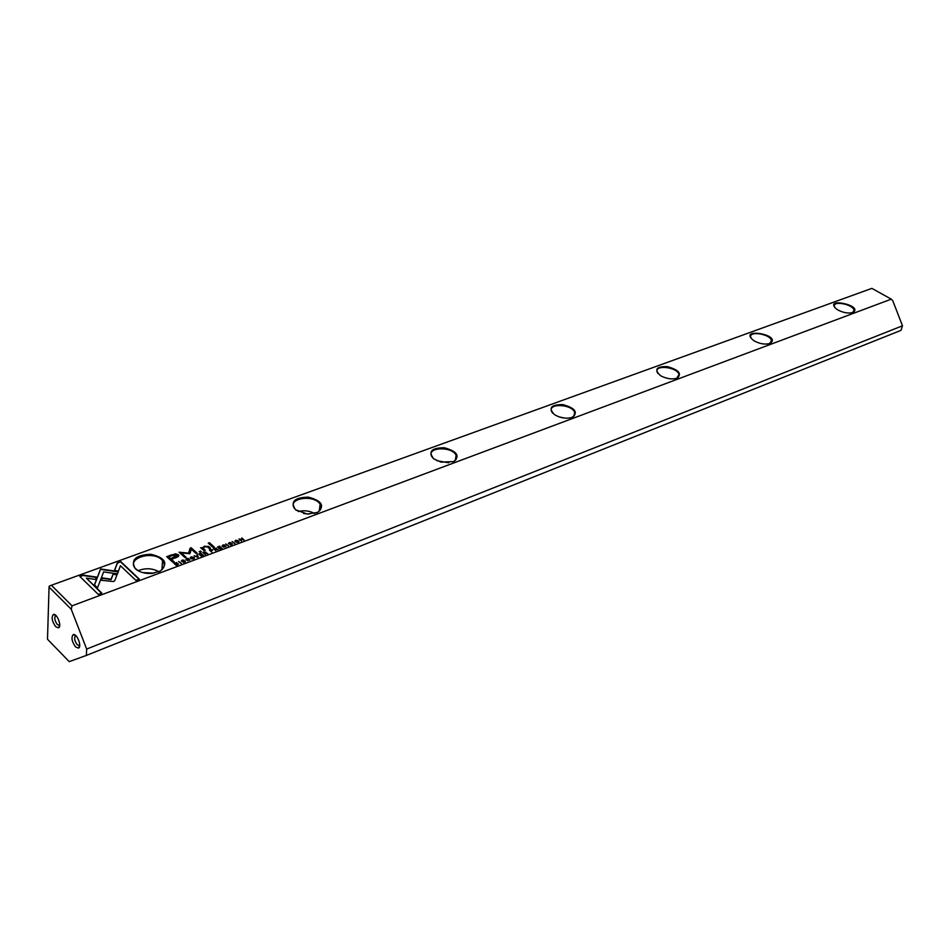 <?xml version="1.0" encoding="UTF-8"?>
<svg xmlns="http://www.w3.org/2000/svg" width="950" height="950" viewBox="0 0 950 950"><rect width="100%" height="100%" fill="white"/><g stroke="black" fill="none" stroke-linecap="round" stroke-linejoin="round"><path stroke-width="1.43" d="M198.265 557.092L197.351 554.515L197.659 556.866L194.144 555.702L198.265 557.092M118.346 571.556L100.569 568.955L94.418 584.856L97.506 587.86L103.633 571.9L117.42 573.907L118.346 571.556M99.643 571.318L100.558 569.359L118.204 571.936M79.836 576.436L98.289 594.427L101.816 593.121L86.379 578.111L95.534 579.441L96.461 577.054L83.374 575.154L79.836 576.436M113.62 581.543L114.831 580.545L117.111 574.429L113.145 573.847L111.15 579.156L102.268 577.885L101.353 580.272L113.62 581.543M189.739 559.491L188.777 560.357L186.841 559.894L186.912 558.659L188.658 558.517L186.723 558.422L186.081 559.871L189.846 560.061M210.662 549.551L209.392 550.026L211.696 552.081L211.161 551L212.598 549.801L210.627 549.908M181.391 563.398L178.6 561.486L181.391 563.398M219.854 549.029L222.134 548.174L220.067 548.601L219.284 547.913L220.97 547.283L218.31 547.046L219.794 546.155L217.562 546.986L219.854 549.029M191.188 556.759L190.463 558.232L193.562 558.897L194.287 557.436L191.164 557.116M214.652 548.067L213.37 548.542L215.674 550.596L215.116 549.492L218.227 549.634L216.327 548.886L216.446 548.162L214.617 548.447M229.971 544.398L231.527 544.718L232.287 543.721L228.974 543.483L230.981 542.699L229.188 542.616L228.487 543.685L231.764 543.863L230.173 544.932M117.361 562.827L114.475 570.475L118.441 571.057L120.424 565.737L135.898 580.379L139.294 579.108L120.745 561.604L117.337 563.231L120.745 561.604M72.058 605.839L891.29 299.155L871.874 288.373L51.383 585.247L72.058 605.839L71.262 609.283L49.056 587.1L47.5 639.243L69.219 661.627L86.367 655.429L86.652 649.064L71.262 609.283M433.829 458.897C427.892 451.535 431.395 447.818 444.327 447.747C457.081 451.309 460.228 455.929 453.744 461.581L441.037 462.139L433.829 458.897M135.375 568.789C130.34 559.906 135.47 555.061 150.777 554.254C165.252 557.709 168.471 563.291 160.431 570.986L152.19 573.408C145.148 573.871 139.543 572.327 135.375 568.789M295.592 509.794C290.023 501.695 294.286 497.479 308.394 497.135C321.943 500.793 325.007 505.887 317.585 512.418L307.277 514.045L295.592 509.794M660.309 375.499C653.98 369.372 656.307 366.403 667.304 366.593C678.727 369.823 682.053 373.647 677.291 378.076C672.648 379.596 667.422 378.991 661.592 376.247L660.309 375.499M554.337 414.521C548.15 407.823 551.012 404.522 562.911 404.605C574.964 408.001 578.206 412.193 572.636 417.169C568.468 418.724 563.623 418.499 558.089 416.492L554.337 414.521M838.043 310.056L836.416 308.988C822.866 296.792 864.191 305.473 852.922 312.455C848.647 313.69 843.683 312.883 838.043 310.056M754.229 340.919L753.789 340.646C736.713 326.954 782.907 334.804 770.082 343.401C765.344 344.803 760.059 343.983 754.229 340.919M171.962 554.741L166.713 556.676L172.817 562.269L174.111 561.794L171.416 559.324L175.429 557.84C178.362 556.854 179.384 555.857 178.517 554.847L175.536 553.779L171.938 555.133L175.501 554.171L178.79 555.821M228.511 545.787L225.744 543.946L228.511 545.787M174.942 562.851L173.886 563.243L176.178 565.345L178.481 564.134L176.474 562.543L174.919 563.184M189.917 553.707L191.366 549.254L196.127 553.541L197.137 553.173L191.128 547.746L190.119 548.126L188.599 553.126L179.051 552.199L185.06 557.662L186.081 557.282L181.319 552.947L189.917 553.707M225.862 546.001L224.948 546.844L223.048 546.393L223.084 545.193L224.782 545.062L222.882 544.956L222.264 546.298L225.969 546.582M204.107 551.997L202.825 552.472L205.117 554.539L204.571 553.423L207.706 553.565L205.794 552.817L205.924 552.081L204.084 552.378M235.814 540.146L235.101 541.5L238.189 542.224L238.901 540.883L235.778 540.503M234.911 543.4L232.144 541.559L234.911 543.4M201.091 556.035L203.419 555.168L201.305 555.607L200.521 554.907L202.243 554.266L199.559 554.028L201.079 553.126L198.799 553.969L201.091 556.035M241.371 540.989L239.851 539.125L244.15 539.956L241.846 537.949L243.295 539.742L239.067 538.982L241.371 540.989M212.99 547.342L214.154 546.915L209.416 542.699L208.252 543.139L212.99 547.342M182.946 561.949L184.537 562.269L185.333 561.201L181.961 560.999L184.062 560.191L182.21 560.096L181.45 561.212L184.799 561.379L182.946 561.949L183.208 562.519M199.904 552.199L201.293 551.689L200.569 551.048L199.191 551.558L199.904 552.199M201.792 548.673L204.024 550.668L205.236 550.228L203.276 548.447L204.654 546.725L207.575 547.01L209.439 548.661L210.615 548.221L208.656 546.487L204.487 546.238L202.457 547.794L200.628 547.746L201.792 548.673M891.29 299.155L892.715 300.604L902.5 325.791L86.652 649.064M86.367 655.429L900.98 330.363L902.5 325.791M75.584 646.938L78.458 648.114C82.294 646.938 76.831 632.902 73.221 634.648C71.013 637.486 71.808 641.582 75.584 646.938M55.706 626.703L58.461 627.843C62.225 626.739 56.929 612.821 53.378 614.484C51.205 617.31 51.977 621.383 55.706 626.703M49.056 587.1L49.293 586.079L51.383 585.247M852.518 312.609L854.014 310.377C853.812 304.606 833.102 300.259 834.302 306.244L834.717 307.396M769.654 343.567L771.459 340.694C770.735 334.162 748.909 330.446 750.702 337.167L751.284 338.521M676.804 378.266L679.001 374.514C677.516 367.104 654.455 364.384 657.079 371.949L657.899 373.516M559.146 416.884L564.621 418.083M572.078 417.394L574.572 415.281L574.702 412.466C572.161 404.106 547.77 402.907 551.546 411.374L552.663 413.155M436.941 460.726L448.733 462.793M453.019 461.878L453.079 461.854C456.309 460.251 457.33 458.09 456.142 455.359C452.152 446.013 426.336 447.046 431.68 456.392L433.224 458.411M303.537 513.475L308.964 514.116M298.193 511.527C303.952 510.103 309.427 510.756 314.64 513.475M316.492 512.893L316.908 512.691C320.993 510.483 322.062 507.668 320.138 504.26C314.224 494.036 286.959 498.156 294.358 508.262L296.531 510.518M142.631 572.601L154.185 573.135M138.106 570.736C145.291 567.815 152.214 568.136 158.911 571.722M158.353 571.971L159.731 571.294C164.552 568.195 165.514 564.656 162.581 560.678C154.256 549.801 125.471 557.959 135.446 568.539L138.629 571.045M55.991 615.541L55.682 615.6C54.079 617.702 54.649 620.718 57.416 624.649L59.719 625.326M53.378 614.484L55.943 615.493M75.893 635.681L75.549 635.74C73.922 637.866 74.504 640.906 77.294 644.848L79.729 645.537M73.221 634.648L75.846 635.633M114.594 570.487L117.337 563.231M120.721 561.996L138.973 579.227M231.586 543.732L232.311 544.207M228.344 543.507L229.021 543.056M167.01 556.938L171.938 555.133M171.416 559.324L173.791 561.913M176.926 556.023L170.679 559.063L168.72 556.842L170.715 558.671L176.807 555.394L172.556 555.429L168.72 556.842M226.029 544.207L228.178 545.918M215.804 548.269L216.541 548.696M213.667 548.815L214.831 549.242L215.959 548.376L214.142 548.625L214.831 549.242M214.795 549.622L215.816 550.537M216.79 549.242L217.787 549.801M176.985 563.006L178.469 564.181M177.852 564.181L177.519 564.846M176.356 565.286L174.646 563.291L176.403 564.906L177.745 563.552L174.646 563.291M179.348 552.461L188.563 553.506L190.083 548.506L191.092 548.138L196.816 553.292M181.319 552.947L185.761 557.401M222.632 545.858L223.666 547.2M222.062 545.918L222.751 545.383M192.909 556.997L194.477 558.232M190.237 557.816L191.045 557.187M193.859 558.279L193.586 558.885M191.805 559.051L190.843 557.769M193.289 558.659L193.729 557.602L191.437 556.985L191.009 558.054L193.266 559.004M218.31 547.046L220.008 548.969M178.897 561.759L181.07 563.516M205.271 552.188L206.019 552.627M203.122 552.746L204.286 553.173L205.438 552.306L203.597 552.556L204.286 553.173M204.25 553.553L205.271 554.479M206.257 553.173L207.266 553.731M211.826 549.765L212.61 550.276M209.689 550.288L210.888 550.739L211.969 549.872L210.14 550.086L210.888 550.739M210.852 551.131L211.838 552.021M186.438 559.36L187.518 560.737M185.856 559.431L186.568 558.861M101.484 580.284L102.256 578.277L111.126 579.559L113.121 574.251L116.969 574.809M80.133 576.721L83.374 575.154M86.379 578.111L101.496 593.239M83.351 575.546L96.318 577.434M94.513 584.951L99.631 571.71M196.947 555.038L198.111 557.151M194.607 555.916L197.517 557.199M237.559 540.419L239.032 541.619M234.923 541.144L235.695 540.562M236.396 542.343L235.505 541.108M237.916 541.999L238.355 541.037L236.063 540.372L235.636 541.334L237.88 542.319M232.441 541.821L234.579 543.531M199.559 554.028L201.305 555.607M239.851 539.125L241.478 540.954M241.716 538.365L243.806 540.075M208.549 543.4L209.392 543.091L213.821 547.034M184.609 561.236L185.381 561.723M181.308 561.046L182.02 560.559M199.488 551.831L200.961 551.808M203.134 548.162L204.903 550.347M200.973 547.996L202.421 548.186L204.452 546.618L208.62 546.867L210.283 548.352M854.014 310.377L853.551 311.861M771.459 340.694L770.889 342.701M679.001 374.514L678.3 377.245M574.702 412.466L573.871 416.207M456.142 455.359L455.204 460.465M320.138 504.26L319.224 511.159M162.581 560.678L161.916 569.715M58.461 627.843L59.708 625.385M78.458 648.114L79.729 645.608M316.908 512.691L317.585 512.418M159.731 571.294L160.431 570.986M453.079 461.854L453.744 461.581"/></g></svg>
